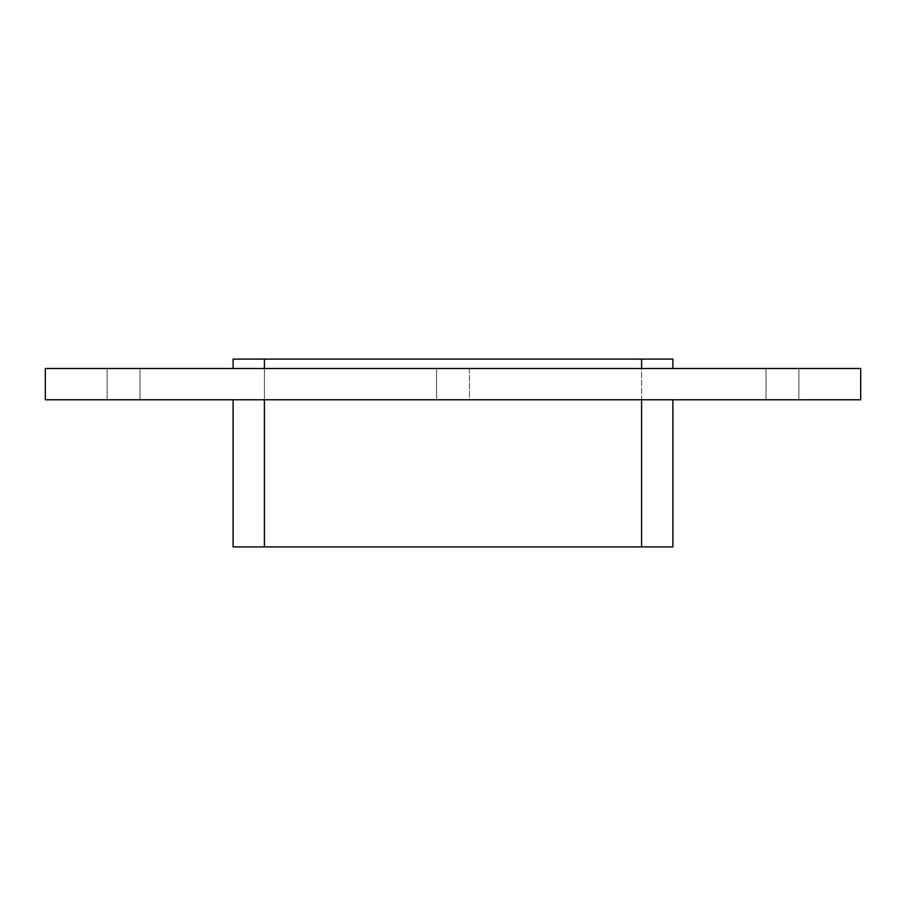 <?xml version="1.0" encoding="UTF-8"?>
<svg xmlns="http://www.w3.org/2000/svg" width="906" height="906" viewBox="0 0 906 906"><rect width="100%" height="100%" fill="white"/><g stroke="black" fill="none" stroke-linecap="round" stroke-linejoin="round"><path stroke-width="0.68" stroke-dasharray="4.53 3.4" d="M436.567 368.482L469.433 368.482L469.433 399.784L436.567 399.784L469.433 399.784L436.567 399.784L469.433 399.784L469.433 368.482L436.567 368.482L469.433 368.482L436.567 368.482L436.567 399.784L436.567 368.482M766.012 368.482L798.877 368.482L798.877 399.784L766.012 399.784L798.877 399.784L766.012 399.784L798.877 399.784L766.012 399.784L798.877 399.784L766.012 399.784L798.877 399.784L798.877 368.482L766.012 368.482L798.877 368.482L766.012 368.482L798.877 368.482L798.877 399.784L798.877 368.482L766.012 368.482L798.877 368.482L766.012 368.482L766.012 399.784L766.012 368.482M107.123 368.482L139.988 368.482L139.988 399.784L107.123 399.784L139.988 399.784L107.123 399.784L139.988 399.784L107.123 399.784L139.988 399.784L107.123 399.784L139.988 399.784L139.988 368.482L107.123 368.482L139.988 368.482L107.123 368.482L139.988 368.482L139.988 399.784L139.988 368.482L107.123 368.482L139.988 368.482L107.123 368.482L107.123 399.784L107.123 368.482M45.3 368.482L45.3 399.784L860.7 399.784L860.7 368.482L45.3 368.482M672.898 399.784L641.595 399.784L672.898 399.784L672.898 546.907L264.405 546.907L641.595 546.907L641.595 359.093L672.898 359.093L672.898 368.482L641.595 368.482L672.898 368.482M264.405 399.784L641.595 399.784L233.102 399.784L264.405 399.784L264.405 546.907L233.102 546.907L233.102 399.784M264.405 368.482L641.595 368.482L233.102 368.482L264.405 368.482L264.405 359.093L641.595 359.093L233.102 359.093L233.102 368.482M264.405 546.907L641.595 546.907L641.595 359.093L264.405 359.093L264.405 546.907L264.405 359.093L264.405 546.907L641.595 546.907L641.595 359.093L641.595 546.907L264.405 546.907L264.405 359.093M641.595 368.482L641.595 359.093M641.595 546.907L641.595 399.784"/><path stroke-width="1.36" d="M45.3 368.482L45.3 399.784L860.7 399.784L860.7 368.482L45.3 368.482M641.595 399.784L641.595 546.907L672.898 546.907L672.898 399.784M264.405 368.482L264.405 359.093L233.102 359.093L233.102 368.482M641.595 546.907L264.405 546.907L264.405 399.784M264.405 359.093L641.595 359.093L641.595 368.482M672.898 368.482L672.898 359.093L641.595 359.093M233.102 399.784L233.102 546.907L264.405 546.907"/></g></svg>
